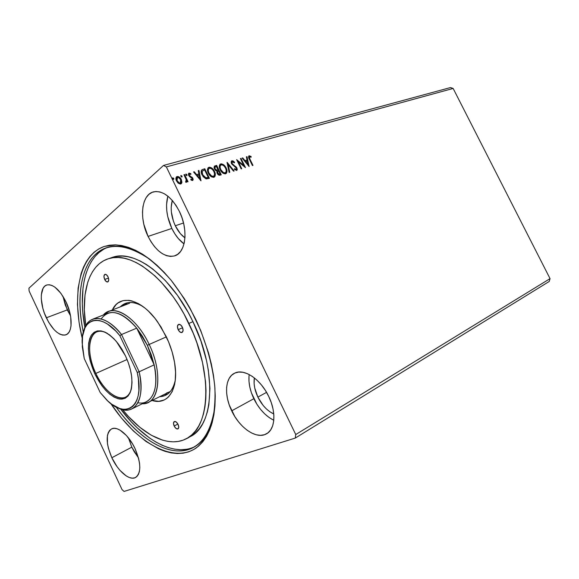 <?xml version="1.0" encoding="UTF-8"?>
<svg xmlns="http://www.w3.org/2000/svg" width="579" height="579" viewBox="0 0 579 579"><rect width="100%" height="100%" fill="white"/><g stroke="black" fill="none" stroke-linecap="round" stroke-linejoin="round"><path stroke-width="0.87" d="M257.872 397.114L266.557 392.359L257.872 397.114L254.731 387.995L254.109 383.53L254.347 377.906C253.479 383.834 254.651 390.239 257.872 397.114C261.961 405.249 267.266 410.873 273.78 413.971L269.756 411.683L266.326 408.868L263.127 405.409L257.872 397.114M175.292 225.745L183.529 222.995L175.292 225.745L180.279 233.525L184.94 237.875C181.104 235.088 177.883 231.05 175.292 225.745C171.167 216.676 170.168 208.252 172.303 200.464L171.189 207.325L171.348 211.878L173.439 221.258L175.292 225.745M171.84 228.437C175.111 235.132 179.164 240.285 184.006 243.904L178.245 238.454L174.807 233.764L171.84 228.437L148.072 236.413L171.84 228.437L167.744 216.647L166.759 210.597L166.542 204.727L167.852 196.143C165.261 206.167 166.593 216.93 171.84 228.437M179.374 211.378C188.725 229.979 185.758 253.175 174.445 255.932C164.595 257.648 155.802 251.141 148.072 236.413L151.083 241.87L154.557 246.69L158.371 250.693L162.402 253.725L166.499 255.665L170.516 256.432L174.301 255.983L177.695 254.297L180.583 251.431L182.819 247.479L184.317 242.572L184.998 236.898L184.824 230.681L183.804 224.174L181.958 217.646L179.374 211.378L176.154 205.617L172.433 200.616L168.366 196.571L164.139 193.647L159.913 191.939L155.852 191.497L152.132 192.337L148.875 194.378L146.212 197.548L144.214 201.687L142.962 206.638L142.485 212.203L142.781 218.182L143.845 224.355L148.072 236.413C138.902 218.145 141.471 194.334 153.725 191.815C163.133 190.469 171.681 196.99 179.374 211.378M249.187 374.526C248.253 382.06 249.802 390.123 253.841 398.714L231.687 410.837C223.87 395.001 225.093 377.168 234.85 373.071C244.229 368.295 260.651 379.202 268.685 396.362L265.32 390.318L261.339 384.832L256.931 380.121L252.263 376.372L247.53 373.73L242.934 372.283L238.649 372.073L234.835 373.079L231.629 375.243L229.139 378.463L227.446 382.618L226.606 387.517L226.628 393.003L227.511 398.851L229.219 404.873L234.821 416.554L238.519 421.809L242.659 426.419L247.088 430.204L251.648 433.027L256.186 434.771L260.514 435.35L264.48 434.713L267.918 432.875L270.683 429.886L272.651 425.847L273.729 420.897L273.867 415.23L273.049 409.085L271.298 402.709L268.685 396.362C276.567 412.241 275.206 429.669 266.246 433.961C256.374 439.577 239.554 427.881 231.687 410.837L253.841 398.714C258.943 408.933 265.602 416.113 273.795 420.267M131.809 447.154L138.439 457.808L134.183 451.656L131.809 447.154L111.841 457.736L131.809 447.154L128.466 437.905L131.809 447.154M135.059 448.653C141.189 463.395 141.327 473.021 135.479 477.53C129.363 480.932 117.935 471.118 111.841 457.736L116.987 466.587L119.976 470.372L126.251 475.938L129.312 477.501L132.164 478.16L134.697 477.856L136.803 476.611L138.403 474.44L139.423 471.429L139.814 467.687L139.553 463.359L138.642 458.611L135.059 448.653L132.519 443.847L126.49 435.574L120.012 430.132L116.936 428.742L114.128 428.308L111.689 428.836L109.713 430.298L108.266 432.622L107.397 435.705L107.47 443.666L108.389 448.233L111.841 457.736C105.675 443.015 105.624 433.381 111.696 428.836C117.573 425.775 128.849 435.119 135.059 448.653M70.529 315.794L65.355 305.278L62.973 296.318L67.273 309.903L46.32 317.806C39.51 303.743 39.604 286.8 46.885 284.962C53.311 284 59.709 289.681 66.071 302.006L60.882 293.271L54.976 287.206L52.045 285.49L49.302 284.745L46.834 284.977L44.735 286.171L43.092 288.27L41.341 294.776L41.297 298.93L42.839 308.26L44.359 313.087L48.643 322.235L54.035 329.603L56.923 332.274L59.782 334.126L62.525 335.067L65.043 335.067L67.229 334.105L69.002 332.201L70.283 329.422L71.022 325.861L70.725 316.981L69.697 312.009L66.071 302.006C73.005 316.3 72.672 332.968 65.782 334.865C59.145 335.943 52.66 330.254 46.32 317.806L67.273 309.903L70.529 315.787M116.075 406.965C134.075 432.144 156.793 449.485 176.638 450.911C197.801 451.598 210.568 436.682 214.932 406.161C212.486 427.606 205.14 441.473 192.879 447.755C171.029 458.93 139.184 439.837 116.075 406.965M195.789 319.42C206.254 342.175 212.884 366.073 214.903 387.887C215.417 401.898 214.259 414.325 211.429 425.167C207.731 434.865 202.751 442.399 196.491 447.77C173.085 464.163 136.174 442.146 110.734 403.476L121.445 418.031L133.445 431.044L146.024 441.488L158.805 448.906L165.138 451.359L171.355 452.916L177.406 453.523L183.217 453.169L188.74 451.815L193.9 449.449L198.633 446.069L202.889 441.668L206.602 436.284L209.714 429.922L212.175 422.656L213.941 414.521L214.968 405.611L215.243 396.007L214.737 385.817L213.441 375.149L211.371 364.14L208.534 352.922L200.696 330.421L190.31 308.781L184.325 298.641L171.174 280.316L164.175 272.347L157.01 265.291L149.773 259.226L142.557 254.188L135.435 250.222L128.487 247.349L121.785 245.561L115.402 244.859L109.388 245.221L103.8 246.603L98.676 248.977L94.059 252.27L89.977 256.446L86.445 261.433L83.485 267.165L81.103 273.57L78.107 288.132L77.448 304.532L79.048 322.206L82.283 338.549C71.63 295.514 79.099 255.129 104.394 246.401L115.988 244.881C124.507 245.851 133.51 249.042 143.006 254.478C152.632 261.18 162.091 269.879 171.391 280.576C180.395 292.272 188.53 305.22 195.789 319.42M295.276 438.079L549.232 281.452L295.276 438.079L124.065 491.433L295.276 438.079L295.746 434.547L166.354 166.918L453.147 88.449L550.05 278.637L295.746 434.547L295.276 438.079M450.476 87.567L163.51 165.449L28.95 288.183L163.51 165.449L166.354 166.918L295.746 434.547L550.05 278.637L549.232 281.452L550.05 278.637L453.147 88.449L166.354 166.918L163.51 165.449L450.476 87.567L453.147 88.449L450.476 87.567M182.001 176.067L180.865 175.553L181.582 177.029L182.052 176.892L182.001 176.067L181.799 177.044L182.001 176.067L180.952 175.459L180.916 176.378L181.849 177.036L182.001 176.067M186.966 174.641L185.837 174.127L186.554 175.596L187.017 175.466L186.966 174.641L186.764 175.618L186.966 174.641L185.924 174.033L185.888 174.952L186.822 175.603L186.966 174.641M200.993 180.829L198.937 170.429L198.257 170.631L198.908 173.953L196.607 174.619L194.254 171.775L193.567 171.97L200.993 180.829L198.937 170.429L198.257 170.631L198.908 173.953L196.607 174.619L194.254 171.775L193.567 171.97L200.993 180.829M214.462 171.348L211.538 167.867L209.743 167.201L208.324 167.606L207.477 169.69L207.962 172.31L209.345 174.851L211.581 176.885L213.521 177.355L214.99 176.356L215.222 173.541L214.462 171.348L214.15 171.601C215.236 173.722 215.301 175.546 214.346 177.065L215.033 175.075L214.462 171.348C213.173 168.641 211.349 167.288 208.976 167.28L208.404 167.548C207.188 169.003 207.166 170.877 208.339 173.186C209.641 175.944 211.494 177.304 213.89 177.275L214.404 177.029C215.627 175.567 215.649 173.671 214.462 171.348M249.108 166.528L246.994 156.677L246.379 156.858L247.052 160.007L244.968 160.615L242.76 157.893L242.131 158.074L249.108 166.528L246.994 156.677L246.379 156.858L247.052 160.007L244.968 160.615L242.76 157.893L242.131 158.074L249.108 166.528M231.889 160.73L231.101 161.925L231.506 163.712L236.355 168.149L236.326 169.481L234.56 168.663L234.386 169.372L236.775 170.45L237.303 169.473L236.724 167.577L232.736 164.407L231.897 162.974L232.396 161.671L234.35 162.873L234.596 162.265L232.961 160.882L231.578 160.991L234.278 162.525L234.596 162.265L231.889 160.73L231.506 163.712L236.355 168.149L236.326 169.481L234.56 168.663L234.386 169.372L236.869 170.392L236.92 167.939L232.099 163.553L232.201 161.758L234.35 162.873L234.596 162.265L234.198 162.713L233.004 161.346L231.578 160.991L231.889 160.73M226.128 167.939L223.248 164.501L221.489 163.843L220.107 164.241L219.289 166.289L219.781 168.88L221.142 171.384L223.342 173.396L225.245 173.866L226.671 172.889L226.939 170.407L226.128 167.939L225.817 168.2C226.896 170.306 226.968 172.101 226.027 173.599L226.7 171.63L226.128 167.939C224.855 165.276 223.06 163.929 220.744 163.922L220.194 164.175C219.007 165.594 218.992 167.454 220.15 169.734C221.446 172.462 223.262 173.816 225.607 173.787L226.092 173.555C227.294 172.115 227.308 170.24 226.128 167.939M173.801 178.419L172.651 177.898L173.367 179.389L173.859 178.564L173.599 179.41L173.801 178.419L172.737 177.811L172.694 178.737L173.642 179.396L173.801 178.419M216.64 165.37L214.375 166.253L214.064 167.548L214.498 169.039L215.511 170.407L216.93 171.102L216.937 172.752L218.117 174.641L219.325 175.242L221.243 174.807L216.64 165.37L216.329 165.623L220.86 174.923L216.329 165.623L216.64 165.37L214.621 166.021L214.498 169.039L216.93 171.102L217.168 173.331C217.914 174.815 218.898 175.415 220.129 175.14L221.243 174.807L216.64 165.37M227.142 162.366L229.132 172.462L229.776 172.274L228.191 164.631L233.518 171.16L234.155 170.971L227.04 162.388L229.132 172.462L229.776 172.274L228.191 164.631L233.518 171.16L234.155 170.971L227.142 162.366M250.005 159.297L249.303 157.17L249.853 156.706L251.141 157.227L251.083 156.446L249.18 155.787L248.55 157.307L252.422 165.536L252.987 165.37L250.005 159.297L249.687 159.551L252.596 165.485L249.687 159.551L249.513 156.779L251.141 157.227L251.083 156.446L248.898 155.917C248.34 156.858 248.507 158.009 249.397 159.37L252.422 165.536L252.987 165.37L250.005 159.297M240.408 158.566L243.759 165.413L236.637 159.645L241.161 168.887L241.74 168.713L238.367 161.823L245.489 167.599L240.98 158.4L240.408 158.566L243.759 165.413L236.637 159.645L241.161 168.887L241.74 168.713L238.367 161.823L245.489 167.599L240.98 158.4L240.408 158.566M202.889 169.3L201.427 170.298L201.166 171.854L203.128 176.675L206.11 178.911L209.424 178.325L204.771 168.764L201.962 169.719C200.884 171.051 200.913 172.774 202.049 174.872L206.11 178.911L209.424 178.325L204.771 168.764L204.467 169.025L209.041 178.433L204.467 169.025L202.889 169.3M192.554 180.482L193.183 179.591L192.72 177.985L189.854 175.958L189.224 174.909L189.601 173.953L190.838 174.445L190.889 173.686L188.957 173.157L188.464 173.794L188.588 175.184L189.637 176.711L192.156 178.325L192.221 179.562L190.911 179.114L190.824 179.837L192.127 180.503L192.807 180.366L192.865 178.267L189.369 175.321L189.434 174.033L190.838 174.445L190.889 173.686L188.819 173.237L188.747 175.546L192.242 178.491L192.206 179.57L190.911 179.114L190.824 179.837L192.554 180.482M184.585 174.54L183.941 174.728L186.185 179.599L186.308 181.097L185.664 181.365L185.721 182.219L186.329 182.32L186.887 180.807L187.393 181.857L188.045 181.668L184.585 174.54L184.281 174.8L187.661 181.784L184.281 174.8L184.585 174.54L183.941 174.728L186.185 179.599L185.721 182.219L186.518 182.226L186.887 180.807L187.393 181.857L188.045 181.668L184.585 174.54M181.922 182.255L180.981 178.904L178.354 176.566L177.138 176.53L176.24 177.174L176.038 179.613L177.818 182.798L180.17 184.042L181.22 183.731L181.82 182.834L181.147 183.782L181.922 182.255L181.321 179.526C180.358 177.492 178.962 176.494 177.138 176.53L176.624 176.769C175.712 177.854 175.676 179.237 176.515 180.923L178.397 183.297L180.735 183.963L181.922 182.255M29.124 291.02L122.024 489.581L29.124 291.02L28.95 288.183L29.124 291.02M124.065 491.433L122.024 489.581L124.065 491.433M83.34 332.252C74.503 291.621 82.985 254.297 107.636 247.392C120.019 243.897 134.292 248.015 150.446 259.739C125.151 242.572 105.66 242.015 91.952 258.068C79.663 273.65 77.029 301.999 83.34 332.252M249.028 375.858L248.977 381.25L249.795 386.989L251.431 392.88L256.924 404.287L260.586 409.389L264.69 413.855L269.105 417.502L273.664 420.202M172.6 178.006L173.497 178.679L172.6 178.006M214.396 166.224L216.329 165.623L214.396 166.224M217.595 170.364L216.314 170.494L215.12 169.647L214.556 168.388L214.932 167.201M217.103 170.487L216.712 170.537M217.328 171.753L217.458 173.389L217.769 173.135L217.458 173.389L219.224 174.46L219.542 174.207L217.769 173.135L217.842 171.312L218.688 170.986L220.165 174.018L218.218 174.337L217.212 172.028M217.639 171.5L218.688 170.986L220.165 174.018L219.05 174.265L218.088 173.657L217.718 171.413M215.004 167.157L214.802 169.119L215.2 166.976L216.503 166.506L218.218 170.023L216.575 170.537L216.893 170.277L215.113 168.865L214.802 169.119L216.575 170.537M219.926 164.4L220.425 164.175C222.749 164.19 224.543 165.529 225.817 168.2L223.161 164.921L221.178 164.096L220.092 164.306M220.563 165.283L220.49 165.333C219.506 166.47 219.492 167.961 220.44 169.821L220.758 169.56C219.803 167.707 219.817 166.209 220.802 165.073L221.229 164.877C223.089 164.899 224.522 165.985 225.535 168.12C226.49 169.98 226.476 171.493 225.492 172.651L225.108 172.832C223.233 172.81 221.786 171.724 220.758 169.56L220.44 169.821C221.468 171.977 222.922 173.063 224.797 173.085L223.024 172.752L221.236 171.131L219.911 168.424L219.926 166.064M220.042 165.833L220.411 165.391M224.797 173.085L225.405 172.708M227.178 163.054L233.735 171.095L227.178 163.054M227.873 164.885L228.191 164.631L229.429 172.376L227.873 164.885M232.013 161.954L231.788 163.806L232.099 163.553L231.788 163.806L232.425 164.668L232.736 164.407L232.425 164.668L234.119 165.862L235.935 166.614L235.617 166.868L236.608 168.192L236.92 167.939L236.739 170.465L236.406 167.83L232.063 164.262L231.528 162.902L231.868 162.026M236.058 169.69L234.452 169.104L236.16 169.56M248.702 156.106L249.18 155.787L251.083 156.446L250.787 157.047L249.802 156.149L248.702 156.106M249.383 156.931L249.687 159.551L249.064 158.125M248.977 157.77L249.469 156.815M242.239 158.205L242.76 157.893L242.442 158.147L244.649 160.868L247.052 160.007L244.649 160.868L242.239 158.205M246.408 157.01L246.994 156.677L248.644 166.093L246.408 157.01M245.351 161.736L247.66 164.581L247.978 164.327L245.67 161.483L245.351 161.736L247.66 164.581L247.978 164.327L245.67 161.483L247.269 161.02L247.978 164.327L247.269 161.02L245.351 161.736M240.473 158.711L240.98 158.4L240.661 158.653L244.852 167.215L240.473 158.711M238.049 162.077L238.367 161.823L238.049 162.077L241.356 168.829L238.049 162.077M236.941 160.267L243.441 165.666L243.759 165.413L243.441 165.666L236.941 160.267M208.129 167.787L208.664 167.541C211.038 167.548 212.862 168.902 214.15 171.601L211.458 168.286L209.432 167.461L208.317 167.671M208.78 168.677L208.715 168.713C207.709 169.871 207.687 171.391 208.643 173.259L208.954 173.005C207.991 171.131 208.02 169.618 209.026 168.46L209.468 168.25C211.371 168.272 212.833 169.365 213.854 171.529C214.816 173.403 214.795 174.93 213.789 176.117L213.39 176.305C211.473 176.291 209.989 175.191 208.954 173.005L208.643 173.259C209.685 175.444 211.161 176.544 213.079 176.559L211.263 176.233L209.446 174.59L208.114 171.847L208.143 169.459M208.259 169.22L208.635 168.778M213.079 176.559L213.709 176.168M208.013 177.782L205.69 178.158L208.013 177.782M205.429 178.1L202.968 176.009L201.673 172.593M201.68 172.166L202.1 171.095L202.368 174.952L205.69 178.158L206.001 177.905L205.69 178.158M204.626 169.922L208.324 177.521L207.608 177.898L206.001 177.905L202.679 174.692L202.368 174.952L202.1 171.095L204.626 169.922L208.324 177.521L205.473 177.76L204.032 176.718L202.679 174.692L202.114 171.319L204.626 169.922M193.683 172.108L194.254 171.775L193.951 172.035L196.295 174.88L198.908 173.953L196.295 174.88L193.683 172.108M198.286 170.791L198.937 170.429L200.566 180.46L198.286 170.791M197.048 175.792L199.502 178.773L199.813 178.513L197.359 175.531L197.048 175.792L199.502 178.773L199.813 178.513L197.359 175.531L199.118 175.017L199.813 178.513L199.118 175.017L197.048 175.792M191.946 179.794L190.86 179.57L192.018 179.685M188.631 173.432L189.109 173.107L190.889 173.686L190.563 174.243L189.702 173.425L188.631 173.432M189.282 174.221L189.065 175.582L189.369 175.321L189.543 176.219L192.134 177.232L191.823 177.492L192.561 178.527L192.865 178.267L192.684 180.438L192.409 178.245L189.268 175.922L189.138 174.293M185.787 174.236L186.662 174.901L185.787 174.236M186.583 181.068L186.395 182.291L186.583 181.068M180.814 175.654L181.697 176.327L180.814 175.654M176.378 176.993L176.834 176.79C178.658 176.754 180.055 177.753 181.024 179.787L181.618 182.515L181.176 180.127L179.794 178.014L178.057 176.827L176.378 176.993M180.38 183.145L179.077 183.268L177.123 181.466L176.414 179.519L176.885 177.862M177.015 177.775L176.87 180.988L177.565 177.413C178.925 177.42 179.96 178.187 180.67 179.714L180.308 183.08C178.933 183.044 177.883 182.262 177.174 180.728L176.87 180.988C177.579 182.523 178.629 183.304 180.004 183.34L180.525 182.993M217.914 170.11L216.626 170.24L215.634 169.625L214.867 168.127L215.019 167.143L216.503 166.506L217.914 170.11M220.758 169.56L220.085 167.469L220.237 165.804L221.091 164.921L222.474 164.964L224.261 166.238L225.535 168.12L226.208 170.204L225.962 172.101L224.97 172.868L223.335 172.499L220.758 169.56M208.954 173.005L208.288 170.877L208.447 169.198L209.33 168.301L210.742 168.337L212.565 169.625L213.854 171.529L214.527 173.635L214.266 175.56L213.246 176.342L211.574 175.973L208.954 173.005M177.174 180.728L176.913 177.912L178.477 177.463L180.67 179.714L180.945 182.559L179.381 183.015L177.174 180.728M104.661 279.462L108.497 278.072L104.661 279.462L103.938 276.516L104.611 274.518L106.312 274.641L108.027 276.827C109.069 279.469 108.968 281.184 107.73 281.959C106.645 282.139 105.624 281.307 104.661 279.462C103.619 276.82 103.721 275.105 104.965 274.33C106.044 274.149 107.064 274.982 108.027 276.827L108.751 279.795L108.063 281.785L106.37 281.64L104.661 279.462M178.158 329.675L182.609 327.721L178.158 329.675L177.435 326.527L178.368 324.493L180.424 324.768L182.385 327.215C183.456 329.871 183.319 331.629 181.972 332.498C180.605 332.795 179.331 331.854 178.158 329.675C177.087 327.019 177.225 325.26 178.578 324.392C179.946 324.095 181.213 325.036 182.385 327.215L183.109 330.385L182.161 332.411L180.105 332.107L178.158 329.675M174.17 426.021L177.891 424.045L174.17 426.021L173.497 423.162L174.359 421.512L176.262 422.026L178.086 424.429C179.02 426.68 178.976 428.178 177.956 428.916C176.653 429.242 175.394 428.272 174.17 426.021C173.237 423.77 173.28 422.272 174.308 421.534C175.603 421.208 176.863 422.178 178.086 424.429L178.759 427.302L177.891 428.952L175.987 428.409L174.17 426.021M159.659 396.702C167.715 396.347 172.926 390.825 175.292 380.142C173.649 388.053 170.255 393.177 165.116 395.522L159.659 396.702M166.253 336.594C170.081 344.686 172.774 352.843 174.315 361.057C179.613 388.198 168.33 405.893 152.053 400.473L158.827 401.305L164.147 399.98L166.513 398.598L168.663 396.738L172.173 391.643L174.518 384.861L175.205 380.917L175.567 372.087L174.54 362.316L172.158 352.025L168.503 341.661L161.013 326.976L154.998 318.378L148.477 311.176L145.119 308.187L138.388 303.577L131.86 300.906L128.762 300.32L123.023 300.653L118.087 302.911L115.974 304.728L112.326 309.997C119.498 293.777 141.153 298.228 157.669 321.938L166.253 336.594M167.222 394.161L163.871 394.617L167.678 394.031M112.21 257.416L117.197 256.294L122.538 256.07L128.198 256.779L134.118 258.429L140.241 261.035L146.501 264.574L152.827 269.047L165.413 280.598L177.398 295.261L188.175 312.414L192.937 321.671C171.862 276.813 135.059 249.368 112.927 257.192L108.859 258.596C130.912 250.787 167.707 278.398 188.863 323.451L192.937 321.671L200.92 340.995L206.515 360.587L208.339 370.191L209.953 388.422L208.874 404.685L207.362 411.864L205.248 418.306L202.556 423.966L199.328 428.793L195.622 432.766L191.483 435.849M187.697 437.934L189.413 436.986C213.846 427.041 217.646 371.747 192.937 321.671L188.863 323.451C213.651 373.744 209.989 429.184 185.635 439.07C167.924 447.914 142.579 434.691 122.553 409.628L128.828 416.88L139.836 427.288L151.155 435.155L162.424 440.105L167.917 441.393L173.244 441.835L178.354 441.422L183.188 440.127L187.697 437.934L191.823 434.851L195.514 430.885L198.713 426.057L201.391 420.39L203.49 413.934L204.973 406.748L205.82 398.888L206.008 390.441L205.523 381.496L202.505 362.519L196.874 342.848L193.14 333.055L184.086 314.151L178.868 305.278L173.28 296.926L161.288 282.183L155.027 275.951L142.369 266.072L136.116 262.504L130 259.884L124.087 258.212L118.442 257.489L113.115 257.698L108.143 258.813L103.576 260.803L99.45 263.626L95.781 267.23L92.604 271.565L89.926 276.574L87.762 282.197L85.004 295.044L84.331 309.591L85.75 325.666C80.676 292.735 88.963 264.364 108.859 258.596M103.475 249.383L98.908 252.61L94.862 256.692L91.352 261.578L88.413 267.187L86.039 273.469L84.245 280.345L83.029 287.741L82.319 303.83L82.804 312.378L84.889 327.468C77.673 289.811 85.562 255.752 107.658 247.385M120.902 245.402L119.976 245.366M166.709 392.917L168.735 392.207M101.115 318.949C109.561 308.035 121.431 311.104 136.731 328.148L147.384 345.33L149.179 344.447C136.499 316.937 113.064 302.955 103.366 315.005L108.794 311.379L129.616 303.201M192.879 447.755L195.174 446.467C174.026 457.28 143.476 439.931 120.642 409.049L131.245 421.801L137.237 427.874L149.621 438.064L155.91 442.066L162.2 445.28L168.438 447.654L174.561 449.145L180.51 449.709L186.235 449.326M127.568 302.759L124.579 305.184L127.568 302.759M120.208 306.899L125.846 303.222C130.818 301.572 136.499 302.651 142.89 306.45C133.452 301.037 125.889 301.181 120.208 306.899M95.868 373.404C106.254 396.81 127.785 406.827 131.491 388.176C130.362 392.931 128.212 396 125.057 397.375C116.835 401.138 103.352 389.71 95.868 373.404L127.076 359.516L95.868 373.404C87.197 355.513 87.501 334.771 97.134 331.753C100.138 330.718 103.59 331.297 107.499 333.475C90.281 323.002 83.752 349.13 95.868 373.404L94.862 373.896L95.868 373.404M125.448 355.832C128.929 363.301 131.049 370.611 131.788 377.761C132.526 392.381 128.466 399.474 119.6 399.054C110.386 396.803 102.143 388.422 94.862 373.896L90.194 361.007L88.905 354.637L88.384 348.63L88.667 343.195L89.738 338.534L91.583 334.843L94.145 332.266L97.337 330.92L101.05 330.891L105.139 332.194L109.46 334.814L113.824 338.65L118.065 343.571L121.995 349.376L125.448 355.832L128.277 362.664L130.369 369.583L131.628 376.299L132.012 382.531L131.52 388.039L130.174 392.584L128.053 396.022L125.245 398.229L121.88 399.141L118.094 398.75L114.027 397.085L109.844 394.248L105.696 390.34L101.723 385.527L94.862 373.896C87.885 357.836 86.647 345.048 91.135 335.531C97.004 327.801 105.4 329.755 116.314 341.393L125.448 355.832M108.794 311.379C119.947 306.986 138.569 321.62 149.179 344.447L166.383 336.877L149.179 344.447C161.563 369.757 160.245 398.034 147.631 402.658L142.304 403.744C158.972 404.953 163.56 373.643 149.179 344.447L147.384 345.33L142.427 336.225L136.731 328.148L154.166 364.85L151.358 355.036L147.384 345.33L154.166 364.85C159.717 388.69 151.539 405.756 137.882 402.745M132.359 408.658L145.908 401.964C155.143 396.999 157.893 384.622 154.166 364.85L139.177 371.769C143.071 391.773 140.473 404.236 131.382 409.136C127.199 410.866 122.422 410.301 117.052 407.442C133.778 417.278 145.995 400.111 139.177 371.769L121.539 334.517L136.731 328.148L154.166 364.85L139.177 371.769L121.539 334.517L136.731 328.148C126.2 315.693 116.654 310.691 108.114 313.13L93.067 319.065C101.484 316.677 110.98 321.83 121.539 334.517C105.711 314.086 87.516 313.688 83.644 331.202C85.308 324.805 88.449 320.759 93.067 319.065M84.216 358.502L100.189 392.504L107.832 401.008L111.79 404.272L119.621 408.477L123.334 409.31L126.815 409.244L129.986 408.275L132.772 406.393L135.11 403.628L136.933 400.031L138.215 395.652L138.895 390.586L138.403 378.825L137.23 372.377L119.86 335.697L115.778 331.014L107.412 324.008L103.315 321.815L99.4 320.556L95.738 320.23L92.401 320.831L89.47 322.337L86.973 324.696L84.968 327.844L82.544 336.204L82.298 346.698L84.216 358.502L82.131 342.63C81.234 317.502 101.383 311.835 119.86 335.697L121.539 334.517L119.86 335.697L137.23 372.377L139.177 371.769L137.23 372.377C145.343 406.14 125.795 420.289 106.384 399.633L100.189 392.504L84.216 358.502M175.415 255.585L174.445 255.932M267.187 433.403L266.246 433.961M135.906 477.291L135.479 477.53M66.223 334.691L65.782 334.865M166.18 394.994L165.116 395.522M125.773 397.035L125.057 397.375M169.777 391.694L147.631 402.658"/></g></svg>
